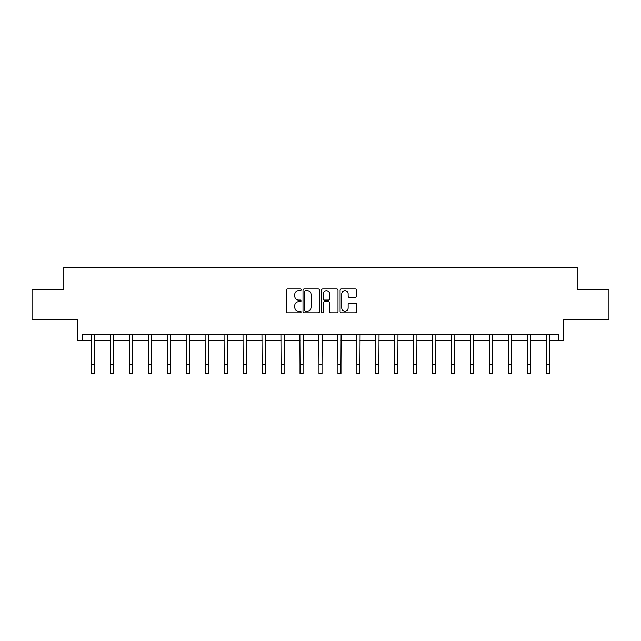 <?xml version="1.0" encoding="UTF-8"?>
<svg xmlns="http://www.w3.org/2000/svg" width="641" height="641" viewBox="0 0 641 641"><rect width="100%" height="100%" fill="white"/><g stroke="black" fill="none" stroke-linecap="round" stroke-linejoin="round"><path stroke-width="0.96" d="M301.062 289.804A0.833 0.833 0 0 0 300.228 288.971L287.553 288.971A1.194 1.194 0 0 0 286.359 290.165L286.359 311.63A1.194 1.194 0 0 0 287.553 312.824L300.228 312.824A0.833 0.833 0 0 0 301.062 311.991A0.833 0.833 0 0 0 300.228 311.149L298.586 311.149A3.814 3.814 0 0 1 294.772 307.335L294.772 305.549A3.814 3.814 0 0 1 298.586 301.727L300.228 301.727A0.833 0.833 0 0 0 301.062 300.893A0.833 0.833 0 0 0 300.228 300.06L298.586 300.06A3.814 3.814 0 0 1 294.772 296.246L294.772 294.451A3.814 3.814 0 0 1 298.586 290.637L300.228 290.637A0.833 0.833 0 0 0 301.062 289.804M82.777 340.387L82.777 334.306L558.223 334.306L558.223 340.387L563.751 340.387L563.751 319.731L608.95 319.731L608.95 289.355L577.18 289.355L577.18 267.481L63.82 267.481L63.82 289.355L32.05 289.355L32.05 319.731L77.249 319.731L77.249 340.387L91.527 340.387M355.354 297.376A1.194 1.194 0 0 0 356.548 296.182L356.548 290.165A1.194 1.194 0 0 0 355.354 288.971L341.284 288.971A1.194 1.194 0 0 0 340.091 290.165L340.091 311.63A1.194 1.194 0 0 0 341.284 312.824L355.354 312.824A1.194 1.194 0 0 0 356.548 311.63L356.548 304.355A1.194 1.194 0 0 0 355.354 303.161L349.329 303.161A1.194 1.194 0 0 0 348.143 304.355L348.143 307.96A3.189 3.189 0 0 1 344.946 311.149A3.189 3.189 0 0 1 341.757 307.96L341.757 293.826A3.189 3.189 0 0 1 344.946 290.637A3.189 3.189 0 0 1 348.143 293.826L348.143 296.182A1.194 1.194 0 0 0 349.329 297.376L355.354 297.376M319.458 290.165A1.194 1.194 0 0 0 318.265 288.971L304.195 288.971A1.194 1.194 0 0 0 303.001 290.165L303.001 311.63A1.194 1.194 0 0 0 304.195 312.824L318.265 312.824A1.194 1.194 0 0 0 319.458 311.63L319.458 290.165M322.735 288.971L336.805 288.971A1.194 1.194 0 0 1 337.999 290.165L337.999 311.63A1.194 1.194 0 0 1 336.805 312.824L330.788 312.824A1.194 1.194 0 0 1 329.594 311.63L329.594 302.921A1.194 1.194 0 0 0 328.4 301.727L324.402 301.727A1.194 1.194 0 0 0 323.216 302.921L323.216 311.991A0.833 0.833 0 0 1 322.375 312.824A0.833 0.833 0 0 1 321.542 311.991L321.542 290.165A1.194 1.194 0 0 1 322.735 288.971M94.564 340.387L110.484 340.387M113.521 340.387L129.434 340.387M132.471 340.387L148.392 340.387M151.428 340.387L167.341 340.387M170.386 340.387L186.299 340.387M189.335 340.387L205.256 340.387M208.293 340.387L224.206 340.387M227.243 340.387L243.163 340.387M246.2 340.387L262.121 340.387M265.158 340.387L281.07 340.387M284.107 340.387L300.028 340.387M303.065 340.387L318.978 340.387M322.022 340.387L337.935 340.387M340.972 340.387L356.893 340.387M359.93 340.387L375.842 340.387M378.879 340.387L394.8 340.387M397.837 340.387L413.757 340.387M416.794 340.387L432.707 340.387M435.744 340.387L451.665 340.387M454.701 340.387L470.614 340.387M473.659 340.387L489.572 340.387M492.608 340.387L508.529 340.387M511.566 340.387L527.479 340.387M530.516 340.387L546.436 340.387M549.473 340.387L558.223 340.387M305.501 290.637A0.833 0.833 0 0 0 304.667 291.471L304.667 310.316A0.833 0.833 0 0 0 305.501 311.149L307.231 311.149A3.814 3.814 0 0 0 311.045 307.335L311.045 294.451A3.814 3.814 0 0 0 307.231 290.637L305.501 290.637M329.594 293.89A3.189 3.189 0 0 0 326.405 290.702A3.189 3.189 0 0 0 323.216 293.89L323.216 298.866A1.194 1.194 0 0 0 324.402 300.06L328.4 300.06A1.194 1.194 0 0 0 329.594 298.866L329.594 293.89M91.375 334.306L91.527 364.409L94.564 364.409L94.716 334.306M91.527 364.409L91.527 373.519L94.564 373.519L94.564 364.409M110.324 334.306L110.484 364.409L113.521 364.409L113.673 334.306M110.484 364.409L110.484 373.519L113.521 373.519L113.521 364.409M129.282 334.306L129.434 364.409L132.471 364.409L132.631 334.306M129.434 364.409L129.434 373.519L132.471 373.519L132.471 364.409M148.239 334.306L148.392 364.409L151.428 364.409L151.58 334.306M148.392 364.409L148.392 373.519L151.428 373.519L151.428 364.409M167.189 334.306L167.341 364.409L170.386 364.409L170.538 334.306M167.341 364.409L167.341 373.519L170.386 373.519L170.386 364.409M186.146 334.306L186.299 364.409L189.335 364.409L189.488 334.306M186.299 364.409L186.299 373.519L189.335 373.519L189.335 364.409M205.096 334.306L205.256 364.409L208.293 364.409L208.445 334.306M205.256 364.409L205.256 373.519L208.293 373.519L208.293 364.409M224.054 334.306L224.206 364.409L227.243 364.409L227.403 334.306M224.206 364.409L224.206 373.519L227.243 373.519L227.243 364.409M243.011 334.306L243.163 364.409L246.2 364.409L246.352 334.306M243.163 364.409L243.163 373.519L246.2 373.519L246.2 364.409M261.961 334.306L262.121 364.409L265.158 364.409L265.31 334.306M262.121 364.409L262.121 373.519L265.158 373.519L265.158 364.409M280.918 334.306L281.07 364.409L284.107 364.409L284.267 334.306M281.07 364.409L281.07 373.519L284.107 373.519L284.107 364.409M299.876 334.306L300.028 364.409L303.065 364.409L303.217 334.306M300.028 364.409L300.028 373.519L303.065 373.519L303.065 364.409M318.825 334.306L318.978 364.409L322.022 364.409L322.175 334.306M318.978 364.409L318.978 373.519L322.022 373.519L322.022 364.409M337.783 334.306L337.935 364.409L340.972 364.409L341.124 334.306M337.935 364.409L337.935 373.519L340.972 373.519L340.972 364.409M356.733 334.306L356.893 364.409L359.93 364.409L360.082 334.306M356.893 364.409L356.893 373.519L359.93 373.519L359.93 364.409M375.69 334.306L375.842 364.409L378.879 364.409L379.039 334.306M375.842 364.409L375.842 373.519L378.879 373.519L378.879 364.409M394.648 334.306L394.8 364.409L397.837 364.409L397.989 334.306M394.8 364.409L394.8 373.519L397.837 373.519L397.837 364.409M413.597 334.306L413.757 364.409L416.794 364.409L416.946 334.306M413.757 364.409L413.757 373.519L416.794 373.519L416.794 364.409M432.555 334.306L432.707 364.409L435.744 364.409L435.904 334.306M432.707 364.409L432.707 373.519L435.744 373.519L435.744 364.409M451.512 334.306L451.665 364.409L454.701 364.409L454.854 334.306M451.665 364.409L451.665 373.519L454.701 373.519L454.701 364.409M470.462 334.306L470.614 364.409L473.659 364.409L473.811 334.306M470.614 364.409L470.614 373.519L473.659 373.519L473.659 364.409M489.42 334.306L489.572 364.409L492.608 364.409L492.761 334.306M489.572 364.409L489.572 373.519L492.608 373.519L492.608 364.409M508.369 334.306L508.529 364.409L511.566 364.409L511.718 334.306M508.529 364.409L508.529 373.519L511.566 373.519L511.566 364.409M527.327 334.306L527.479 364.409L530.516 364.409L530.676 334.306M527.479 364.409L527.479 373.519L530.516 373.519L530.516 364.409M546.284 334.306L546.436 364.409L549.473 364.409L549.625 334.306M546.436 364.409L546.436 373.519L549.473 373.519L549.473 364.409"/></g></svg>
